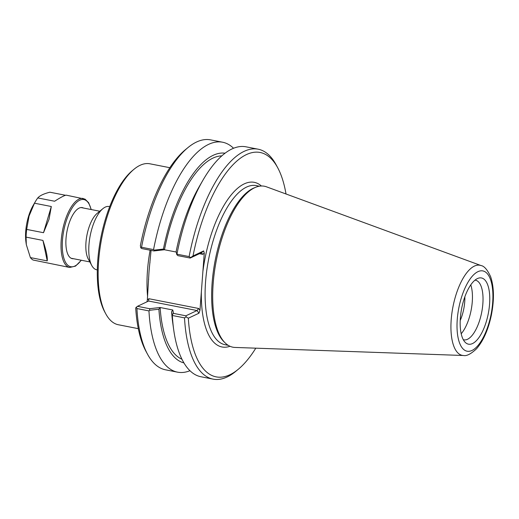 <?xml version="1.0" encoding="UTF-8"?>
<svg xmlns="http://www.w3.org/2000/svg" width="519" height="519" viewBox="0 0 519 519"><rect width="100%" height="100%" fill="white"/><g stroke="black" fill="none" stroke-linecap="round" stroke-linejoin="round"><path stroke-width="0.78" d="M97.313 269.912L96.722 269.796A32.243 12.956 -78.9 0 1 91.766 265.494L88.224 258.929A25.827 10.38 -78.9 0 1 86.971 235.036A25.827 10.38 -78.9 0 1 97.15 213.38L102.911 208.638A32.243 12.956 -78.9 0 1 105.253 207.113A32.243 12.956 -78.9 0 1 109.12 206.517L109.71 206.633M198.68 308.481L197.032 310.531L185.867 315.812L173.547 313.392L172.795 309.999L171.614 311.705L172.34 315.487L184.511 317.875L186.178 316.888L188.332 318.225L198.972 313.197L199.971 310.265L198.68 308.481L148.856 298.717L147.338 299.95L149.037 271.281L151.061 250.379M138.307 328.663L118.358 324.751A82.008 32.963 -78.9 0 1 105.759 313.8A82.008 32.963 -78.9 0 1 101.782 237.936A82.008 32.963 -78.9 0 1 134.103 169.181A82.008 32.963 -78.9 0 1 140.065 165.308A82.008 32.963 -78.9 0 1 149.9 163.796L169.849 167.708M134.103 169.181L132.423 170.569A80.134 32.21 101.1 0 0 100.842 237.747A80.134 32.21 101.1 0 0 104.728 311.887L105.759 313.8M91.766 265.494A32.243 12.956 -78.9 0 1 90.202 235.665A32.243 12.956 -78.9 0 1 102.911 208.638M149.615 308.708L149.647 310.278L158.892 309.214L160.079 307.508L149.615 308.708L137.438 306.32L148.609 301.039L197.032 310.531L198.972 313.197M189.954 370.715A117.158 47.086 -78.9 0 1 177.53 372.162L165.503 369.807A117.158 47.086 -78.9 0 1 147.506 354.166L145.949 351.285A114.342 45.957 101.1 0 1 135.699 307.91L137.438 306.32M136.309 307.118L136.932 308.552L148.959 310.907L149.647 310.278M172.795 309.999L160.079 307.508M172.263 314.709L173.547 313.392M171.614 311.705A106.875 42.954 101.1 0 0 172.71 322.584L173.677 329.578A117.158 47.086 101.1 0 0 200.911 376.742L213.082 379.13A117.158 47.086 101.1 0 0 235.652 371.435L238.176 369.359A114.342 45.957 -78.9 0 1 188.332 318.225M154.169 250.139L153.955 250.949L164.419 249.749L163.414 249.081L154.169 250.139L153.566 249.607L141.538 247.252L140.766 247.81L140.377 245.643A114.342 45.957 101.1 0 1 185.465 149.641L187.995 147.565A117.158 47.086 -78.9 0 1 210.558 139.87L222.593 142.225A117.158 47.086 -78.9 0 1 233.55 148.259M164.419 249.749L176.233 252.033M221.795 155.882A103.988 41.792 101.1 0 0 164.471 249.73M225.045 153.209A106.875 42.954 101.1 0 0 163.414 249.081M140.766 247.81L141.778 248.562L153.955 250.949M176.784 254.57L177.887 255.64L190.207 258.053L201.378 252.772L202.747 254.329L204.272 253.097L203.649 250.93L193.016 255.958L190.642 257.586L189.124 256.574L176.953 254.187L176.784 254.57L176.136 251.572A106.875 42.954 101.1 0 1 199.413 186.321L202.948 180.21A117.158 47.086 101.1 0 0 176.953 254.187M190.207 258.053L190.642 257.586M158.892 309.214A106.875 42.954 101.1 0 0 183.947 362.917M160.131 307.482A103.988 41.792 101.1 0 0 181.942 359.219M193.016 255.958A114.342 45.957 -78.9 0 1 277.691 167.715L276.14 164.834A117.158 47.086 101.1 0 0 258.144 149.193L245.974 146.812A117.158 47.086 101.1 0 0 202.948 180.21M148.856 298.717L148.609 301.039M147.338 299.95L146.981 301.811M186.178 316.888L185.867 315.812M147.506 354.166A117.158 47.086 -78.9 0 1 136.932 308.552M261.407 186.003A83.883 33.716 101.1 0 0 244.215 183.888A83.883 33.716 101.1 0 0 202.877 271.599L201.366 291.762A83.883 33.716 101.1 0 0 229.995 346.277M199.971 310.265L201.366 291.762M255.802 348.171A114.342 45.957 -78.9 0 1 238.176 369.359M277.691 167.715A114.342 45.957 -78.9 0 1 286.014 193.989M202.877 271.599L204.272 253.097M255.724 187.262L254.187 187.884A81.068 32.587 101.1 0 0 253.077 188.371A81.068 32.587 101.1 0 0 214.989 261.433A81.068 32.587 101.1 0 0 224.026 341.807L225.214 342.962A82.008 32.963 -78.9 0 1 216.079 261.66A82.008 32.963 -78.9 0 1 254.602 187.755A82.008 32.963 -78.9 0 1 255.724 187.262A82.008 32.963 -78.9 0 1 266.474 186.814L481.042 265.566A45.912 18.457 101.1 0 0 474.398 266.098A45.912 18.457 101.1 0 0 451.699 314.702A45.912 18.457 101.1 0 0 463.422 355.496C466.555 356.255 470.915 354.023 476.5 348.8C483.364 340.84 488.314 329.597 491.363 315.072C494.335 299.917 494.094 287.15 490.65 276.75C487.412 269.75 484.214 266.02 481.042 265.566M141.538 247.252A117.158 47.086 -78.9 0 1 187.995 147.565M184.511 317.875A117.158 47.086 101.1 0 0 213.082 379.13M172.34 315.487A117.158 47.086 101.1 0 0 173.677 329.578M177.53 372.162A117.158 47.086 -78.9 0 1 148.959 310.907M153.566 249.607A117.158 47.086 -78.9 0 1 222.593 142.225M258.144 149.193A117.158 47.086 101.1 0 0 189.124 256.574M463.422 355.496L234.997 347.438A82.008 32.963 -78.9 0 1 225.214 342.962M464.855 296.797A24.698 9.926 -78.9 0 1 464.726 301.915A24.698 9.926 -78.9 0 1 460.217 320.47M461.196 333.749A30.368 12.203 101.1 0 0 472.271 301.753A30.368 12.203 101.1 0 0 470.772 284.873M489.566 304.166A33.741 13.559 -78.9 0 1 480.004 335.981A33.741 13.559 -78.9 0 1 465.316 342.436A33.741 13.559 -78.9 0 1 461.657 308.461A33.741 13.559 -78.9 0 1 477.869 278.379A33.741 13.559 -78.9 0 1 489.566 304.166M463.298 339.692A30.368 12.203 101.1 0 0 463.869 339.841A30.368 12.203 101.1 0 0 482.852 303.829A30.368 12.203 101.1 0 0 475.553 280.241A30.368 12.203 101.1 0 0 474.969 280.163M83.449 208.022A26.008 10.451 101.1 0 0 77.273 209.319A26.008 10.451 101.1 0 0 68.476 225.22A26.008 10.451 101.1 0 0 68.287 255.186A26.008 10.451 101.1 0 0 73.516 258.715M91.266 209.553L88.639 202.728L85.012 199.121L66.406 195.189C65.115 195.04 61.184 197.051 54.612 201.236L37.77 197.94C39.781 195.631 43.823 193.723 49.882 192.212L65.537 195.28M37.77 197.94A35.149 14.123 101.1 0 0 35.344 201.651A35.149 14.123 101.1 0 0 34.481 203.208L51.323 206.51L49.045 219.239L43.512 232.707L26.67 229.411A35.149 14.123 101.1 0 0 26.086 237.118L42.934 240.414C46.243 250.456 47.677 257.281 47.235 260.888L30.387 257.593A35.149 14.123 101.1 0 0 33.099 260.025L69.682 267.46L75.56 266.098L81.334 260.246M42.934 240.414L47.235 260.888M30.387 257.593L26.307 244.605L26.086 237.118M35.344 201.651L33.112 205.511A28.655 11.515 101.1 0 0 28.422 216.741A28.655 11.515 101.1 0 0 25.95 242.042L26.307 244.605M26.67 229.411L29.064 216.014L34.481 203.208M51.323 206.51L43.512 232.707M150.121 250.197A82.008 32.963 101.1 0 0 147.007 285.541A82.008 32.963 101.1 0 0 147.591 296.563M199.445 253.687L202.747 254.329M203.649 250.93L201.378 252.772M228.198 345.323L225.077 344.713A81.068 32.587 -78.9 0 1 206.783 270.367A81.068 32.587 -78.9 0 1 246.538 187.093A81.068 32.587 -78.9 0 1 256.256 185.594L259.383 186.204M477.921 271.677A40.904 16.439 -78.9 0 1 488.814 323.519A40.904 16.439 -78.9 0 1 458.147 338.005A40.904 16.439 -78.9 0 1 477.921 271.677M83.202 198.479A35.149 14.123 101.1 0 0 64.538 222.275A35.149 14.123 101.1 0 0 69.682 267.46M81.165 260.214A34.209 13.747 -78.9 0 1 64.654 260.454A34.209 13.747 -78.9 0 1 65.699 222.722A34.209 13.747 -78.9 0 1 91.097 209.52M99.771 211.22L81.048 207.555M89.839 261.913L71.116 258.248M148.655 279.066L148.648 279.553M149.887 263.016L149.985 262.212"/></g></svg>
